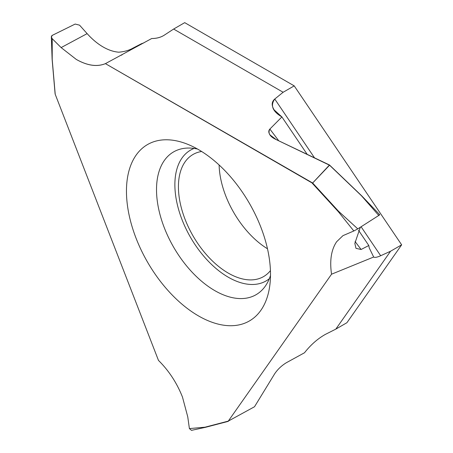 <?xml version="1.0" encoding="UTF-8"?>
<svg xmlns="http://www.w3.org/2000/svg" width="453" height="453" viewBox="0 0 453 453"><rect width="100%" height="100%" fill="white"/><g stroke="black" fill="none" stroke-linecap="round" stroke-linejoin="round"><path stroke-width="0.68" d="M361.098 226.766L380.679 255.735L390.571 251.228L335.82 329.121L346.902 322.723L401.652 244.83L294.212 85.872L184.711 22.65L173.629 29.049L283.131 92.265L274.761 99.026L283.131 92.265L294.212 85.872L283.131 92.265M267.48 248.765A70.515 40.713 60 0 1 219.11 164.983M401.652 244.83L390.571 251.228M228.289 421.103L204.988 427.196L189.399 428.589L187.752 416.834L182.485 397.094C176.874 382.915 168.867 370.684 158.471 360.401L55.215 94.281L52.208 59.473L52.208 38.686L61.132 47.588L76.291 59.428C87.304 65.64 97.01 67.044 105.419 63.641L312.655 183.006L311.924 182.865L338.238 211.585L353.827 230.979L342.961 235.645L336.653 241.726C331.256 249.694 329.552 260.52 331.545 274.207L228.289 421.103L254.512 406.743L274.671 373.793C277.695 369.303 281.636 365.588 286.494 362.643L304.49 352.768C310.73 344.835 317.7 338.702 325.413 334.371L335.82 329.121M173.629 29.049L164.218 35.209C160.719 37.406 156.551 38.511 151.715 38.516C156.54 38.533 160.713 37.429 164.218 35.209L173.629 29.049L184.711 22.65L294.212 85.872M311.924 182.865L105.419 63.641L151.715 38.516M329.563 165.215L276.2 139.586L270.118 135.005C268.436 132.684 268.352 130.702 269.869 129.06C267.723 133.159 269.835 136.67 276.2 139.586L329.484 164.977L312.655 183.006L329.563 165.215L361.494 195.787L378.765 215.458C379.954 214.665 380.027 214.473 378.985 214.869M281.896 116.931L269.869 129.06L281.896 116.931L274.201 109.943C271.364 105.487 271.551 101.851 274.761 99.026C270.175 105.458 272.553 111.427 281.896 116.931L307.162 154.309M380.679 255.735C377.117 257.332 374.778 257.757 373.674 257.021L369.235 247.916L368.804 245.515L358.533 230.317M331.545 274.207L373.674 257.021M55.215 94.281L55.141 93.522M143.867 42.882L141.444 43.72L143.867 42.882M133.006 48.086L141.444 43.72L133.006 48.086C129.15 50.34 124.411 51.704 118.782 52.191C124.411 51.704 129.15 50.34 133.006 48.086M101.404 45.94C107.355 49.666 113.148 51.75 118.782 52.191C113.148 51.75 107.355 49.666 101.404 45.94C96.432 42.792 91.676 38.686 87.135 33.63L79.569 25.17L87.135 33.63C91.676 38.698 96.432 42.803 101.404 45.94M52.361 35.317L75.17 24.054L79.569 25.17L75.17 24.054L52.361 35.317L51.348 36.931L52.208 38.686C51.03 37.265 51.081 36.144 52.361 35.317M198.476 315.911A101.851 58.805 -120 0 0 269.688 286.307A101.851 58.805 -120 0 0 198.476 149.586A101.851 58.805 -120 0 0 187.701 144.303A101.851 58.805 -120 0 0 126.659 197.525A101.851 58.805 -120 0 0 198.476 315.911M360.322 227.264L354.835 243.386L355.984 248.352L361.109 249.495L368.804 245.515M353.827 230.979L357.791 228.884L378.765 215.458M338.238 211.585L338.476 211.189L312.655 183.006M357.791 228.884L338.476 211.189M205.413 427.332L228.187 421.375M189.399 428.589L191.477 430.35L205.322 427.36M270.492 275.469A82.457 47.605 -120 0 1 265.271 286.188A82.457 47.605 -120 0 1 214.824 290.639A82.457 47.605 60 0 1 158.516 208.278A82.457 47.605 60 0 1 185.594 148.182A82.457 47.605 60 0 1 197.491 149.026M269.325 278.697A75.526 43.607 60 0 1 228.284 277.213A75.526 43.607 60 0 1 178.063 207.531A75.526 43.607 60 0 1 194.111 148.42M201.642 151.495A70.515 40.713 -120 0 0 193.029 154.473A70.515 40.713 -120 0 0 182.219 210.979A70.515 40.713 -120 0 0 228.284 273.114A70.515 40.713 -120 0 0 263.538 276.607A70.515 40.713 -120 0 0 270.43 270.639M87.135 33.63L61.132 47.588L52.208 38.686M105.419 63.641C97.038 67.089 87.327 65.685 76.291 59.428M274.761 99.026L314.473 157.786M361.556 195.792L329.586 165.181M361.109 249.495L355.073 241.528M278.776 140.815L269.869 129.06M121.093 55.311L122.27 54.683M52.118 59.383L51.348 36.931M52.123 59.417L55.107 93.93M329.393 164.892L361.664 195.792M379.716 214.677L361.687 195.821M205.351 427.355L228.278 421.358"/></g></svg>
